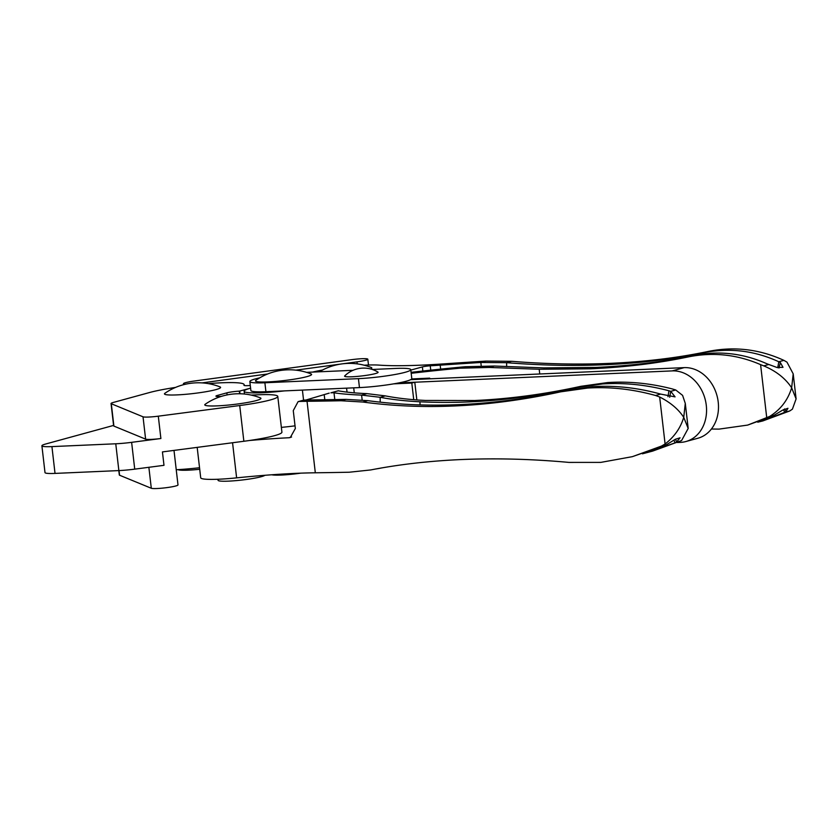 <?xml version="1.0" encoding="UTF-8"?>
<svg xmlns="http://www.w3.org/2000/svg" width="838" height="838" viewBox="0 0 838 838"><rect width="100%" height="100%" fill="white"/><g stroke="black" fill="none" stroke-linecap="round" stroke-linejoin="round"><path stroke-width="1.26" d="M164.908 393.273A28.251 2.954 -6.6 0 0 182.014 394.604A28.251 2.954 -6.6 0 0 215.9 389.618A28.251 2.954 -6.6 0 0 220.006 386.894A58.786 58.786 0 0 0 164.908 393.273M205.247 404.23A28.251 2.954 -6.6 0 0 222.342 405.571A28.251 2.954 -6.6 0 0 256.229 400.585A28.251 2.954 -6.6 0 0 260.335 397.861A58.786 58.786 0 0 0 205.247 404.23M175.54 387.418A52.008 5.437 -6.6 0 0 149.489 392.54L113.298 402.45A13.565 1.414 -6.6 0 0 111.045 403.518A13.565 1.414 -6.6 0 0 111.307 403.748L143.026 416.8A13.565 1.414 -6.6 0 0 148.787 417.041A13.565 1.414 -6.6 0 0 158.298 416.172L239.72 405.529A45.221 4.724 -6.6 0 0 277.776 396.416A45.221 4.724 -6.6 0 0 257.716 394.803L251.211 395.086M113.58 425.421L45.65 444.014A22.616 2.367 -6.6 0 0 41.9 445.795A22.616 2.367 -6.6 0 0 51.925 446.602L115.759 443.784A22.616 2.367 -6.6 0 0 131.629 442.338L160.886 438.515A13.565 1.414 173.4 0 1 151.364 439.384A13.565 1.414 173.4 0 1 145.613 439.133L113.895 426.092A13.565 1.414 173.4 0 1 113.633 425.851L111.045 403.518M221.284 396.405L219.933 396.468A9.04 0.943 173.4 0 1 215.921 396.144A9.04 0.943 173.4 0 1 217.419 395.431L226.868 392.844A9.04 0.943 173.4 0 1 239.322 391.157L250.604 388.151A40.695 4.253 173.4 0 0 244.13 391.273A40.695 4.253 173.4 0 0 284.532 390.885M250.3 385.532L247.985 385.637A9.04 0.943 173.4 0 1 243.973 385.312A9.04 0.943 173.4 0 1 244.005 385.218A52.008 5.437 -6.6 0 0 244.183 384.673A52.008 5.437 -6.6 0 0 208.316 383.626M41.9 445.795L45.001 472.601A22.616 2.367 -6.6 0 0 55.025 473.407L118.86 470.589A22.616 2.367 -6.6 0 0 134.729 469.144L163.986 465.32L162.436 451.912L243.858 441.27A45.221 4.724 -6.6 0 0 281.914 432.157L277.776 396.416M239.699 391.137L240.003 393.766M118.807 470.6L119.31 474.999A13.565 1.414 -6.6 0 0 119.583 475.23L151.301 488.271A13.565 1.414 -6.6 0 0 165.934 487.737A13.565 1.414 -6.6 0 0 177.991 484.919L174 450.404M217.943 479.252L218.058 480.289A23.736 2.483 -6.6 0 0 228.585 481.138A23.736 2.483 -6.6 0 0 264.923 475.293M178.002 469.647A23.736 2.483 -6.6 0 0 188.257 470.17A23.736 2.483 -6.6 0 0 199.716 469.27M344.722 375.916A16.865 1.76 -6.6 0 0 355.553 376.555A16.865 1.76 -6.6 0 0 375.309 373.612A16.865 1.76 -6.6 0 0 377.938 372.082A27.13 27.13 0 0 0 344.722 375.916M376.189 468.913A13.115 1.372 -6.6 0 0 381.311 467.992M677.261 442.516L680.487 442.38A36.181 29.718 -105.3 0 0 685.903 441.532L697.834 438.264A36.181 29.718 -105.3 0 0 717.705 398.762A36.181 29.718 -105.3 0 0 684.143 367.631L410.662 379.666L426.731 378.965L429.705 378.148L429.789 378.828M685.903 441.532A36.181 29.718 -105.3 0 0 705.774 402.031A36.181 29.718 -105.3 0 0 672.212 370.899L398.72 382.935L414.789 382.233L411.804 383.05L413.731 399.684M393.766 383.846L411.804 383.05M414.789 382.233L416.842 399.936M429.705 378.148L411.678 378.944M255.915 380.284A28.251 2.954 -6.6 0 0 273.02 381.615A28.251 2.954 -6.6 0 0 306.907 376.629A28.251 2.954 -6.6 0 0 311.013 373.905A58.786 58.786 0 0 0 255.915 380.284M271.784 474.779A23.736 2.483 -6.6 0 0 281.327 475.052A23.736 2.483 -6.6 0 0 300.727 473.156M259.717 377.854A33.918 3.541 -6.6 0 0 249.839 381.552A33.918 3.541 -6.6 0 0 264.881 382.767L358.423 378.65A33.918 3.541 -6.6 0 0 393.169 374.827A33.918 3.541 -6.6 0 0 410.767 369.642A33.918 3.541 -6.6 0 0 395.725 368.437L372.292 369.464M353.049 370.312L306.572 372.355M249.839 381.552L250.876 390.487A33.918 3.541 -6.6 0 0 265.918 391.702L359.46 387.585A33.918 3.541 -6.6 0 0 394.206 383.762A33.918 3.541 -6.6 0 0 411.793 378.577L410.767 369.642M364.184 365.211A40.695 4.253 173.4 0 1 366.133 365.117A40.695 4.253 173.4 0 1 379.059 365.117A135.662 14.183 -6.6 0 0 443.721 363.881A1040.094 108.72 173.4 0 1 485.851 361.094L511.62 361.304C545.486 364.048 578.409 364.729 610.368 363.346C645.25 361.775 677.869 357.805 708.246 351.436C734.266 346.188 759.479 349.163 783.897 360.361L786.976 362.142L793.198 373.842L791.648 387.785L796.1 398.898L792.413 409.154L789.752 410.955L762.863 420.927L784.651 412.348L786.023 411.531L787.961 408.274L782.462 410.243L773.181 415.805L747.664 425.086L769.598 416.476C780.566 409.635 787.919 400.072 791.648 387.785C785.405 378.367 776.103 371.066 763.743 365.871L760.59 364.635C737.157 354.474 713.023 351.908 688.208 356.925C657.82 363.283 625.253 367.233 590.476 368.793L539.201 369.265L489.172 367.453L459.884 368.196A253.244 26.47 -6.6 0 0 411.186 373.287M489.172 367.453L494.336 366.038L543.715 367.892L595.451 367.432C630.05 365.892 662.638 361.932 693.215 355.553C718.658 350.42 743.306 353.207 767.179 363.891L777.046 367.505L782.996 367.327L780.356 362.561L778.795 361.754C754.43 350.546 729.238 347.571 703.239 352.808C672.589 359.209 639.981 363.168 605.403 364.708C573.716 366.091 540.793 365.42 506.623 362.676L480.823 362.466A1031.044 107.777 -6.6 0 0 440.191 365.159A144.712 15.126 173.4 0 1 430.24 365.797A6.117 0.639 -6.6 0 0 422.373 366.918L410.809 370.082M757.762 422.195L762.863 420.927M711.41 429.014L719.014 429.119L747.664 425.086M319.351 371.8A58.786 58.786 0 0 1 371.234 367.494A28.251 2.954 173.4 0 1 370.71 368.992M312.543 372.093A40.695 4.253 173.4 0 1 322.494 370.04M411.07 372.344A262.284 27.413 173.4 0 1 465.258 366.73L494.336 366.038M281.359 427.38A40.695 4.253 -6.6 0 0 295.028 425.84M777.748 367.714L778.795 361.754L783.897 360.361M783.499 409.583L784.651 412.348L789.752 410.955M199.538 467.74A52.008 5.437 173.4 0 1 176.231 469.751M185.575 384.213A13.586 1.425 173.4 0 1 183.438 383.699A13.586 1.425 173.4 0 1 185.69 382.631A13.565 1.414 173.4 0 1 194.259 381.039L351.677 359.67A13.565 1.414 173.4 0 1 367.819 359.209A13.565 1.414 173.4 0 1 357.009 361.859L342.627 363.807M340.856 364.048L295.877 370.155M267.626 373.989L202.021 382.903M362.163 399.998L361.597 395.107A262.284 27.413 173.4 0 1 334.006 392.802A5.657 0.587 -6.6 0 0 330.884 392.823L338.29 390.791A253.244 26.47 -6.6 0 0 366.971 393.64L385.323 395.882C397.275 398.197 410.61 399.716 425.337 400.449L474.601 400.512C509.326 398.961 544.742 394.227 580.839 386.318L607.623 382.557C628.95 381.206 650.435 383.312 672.076 388.874L675.721 389.974L682.582 395.368L685.285 403.392L683.735 417.334C678.455 409.237 670.431 402.46 659.663 397.003L655.567 395.494C632.669 389.125 609.98 386.653 587.501 388.067L560.8 391.807C524.431 399.736 489.067 404.461 454.709 405.959C423.253 407.362 392.645 406.053 362.875 402.031L341.003 400.742A1040.094 108.72 173.4 0 1 307.043 401.308A135.662 14.183 -6.6 0 0 299.365 401.454L298.098 401.643L293.269 410.62L295.343 428.49L290.294 437.53L288.921 437.75A135.662 14.183 -6.6 0 0 249.399 440.505M197.181 447.377L200.701 477.765A40.695 4.253 -6.6 0 0 218.749 479.221A40.695 4.253 -6.6 0 0 236.62 477.859A135.662 14.183 173.4 0 1 315.318 472.789A1040.094 108.72 -6.6 0 0 349.278 472.223L370.731 469.94C398.919 464.462 428.983 461.005 460.921 459.57C495.834 458.072 531.858 459.015 568.971 462.408L600.825 462.387L632.365 456.658L661.423 446.088L665.1 444.004C674.401 436.734 680.613 427.841 683.735 417.334L688.187 428.438L681.577 440.579L652.624 451.106L642.474 453.808M304.058 400.543C302.518 400.595 302.633 400.438 304.404 400.072A6.117 0.639 -6.6 0 0 305.095 400.061A144.712 15.126 173.4 0 1 313.297 399.904A1031.044 107.777 -6.6 0 0 346.031 399.37L367.882 400.658C430.041 409.038 496.012 405.634 565.807 390.435L592.529 386.695C615.05 385.271 637.76 387.743 660.669 394.101L675.072 396.877L670.746 391.336L668.954 390.78C646.643 384.831 624.52 382.547 602.585 383.94L575.832 387.69C521.844 399.496 469.877 404.199 419.911 401.79C405.435 401.067 392.184 399.569 380.159 397.296L361.597 395.107L366.971 393.64M681.577 440.579L647.565 452.489M675.47 439.206L676.601 441.94L680.047 437.824L675.438 439.217L666.524 444.695L632.365 456.658M329.187 393.127L305.86 400.051M380.211 402.167L380.159 397.296L385.323 395.882M158.298 416.172L160.886 438.515M217.419 395.431L217.545 396.489M226.868 392.844L227.108 394.918M239.322 391.157L239.626 393.755M111.307 403.748L113.895 426.092M143.026 416.8L145.613 439.133M239.72 405.529L243.858 441.27M131.629 442.338L134.729 469.144M51.925 446.602L55.025 473.407M115.759 443.784L118.86 470.589M151.301 488.271L148.871 467.3M119.583 475.23L119.038 470.589M672.212 370.899L684.143 367.631M353.699 387.837L354.275 392.844M264.881 382.767L265.918 391.702M358.423 378.65L359.46 387.585M539.745 373.989L539.201 369.265M506.655 366.604L506.623 362.676L511.62 361.304M769.598 416.476L774.574 415.114M481.222 365.839L480.823 362.466L485.851 361.094M459.884 368.196L465.258 366.73M703.48 353.866L703.239 352.808L708.246 351.436M688.208 356.925L693.215 355.553M763.743 365.871L768.718 364.509M766.749 417.869L760.59 364.635M303.566 400.145L302.403 390.089M778.973 368.029L780.356 362.561M440.652 369.129L440.191 365.159M430.753 370.166L430.24 365.797M422.855 371.025L422.373 366.918M784.703 408.871L786.023 411.531M357.009 361.859L357.239 363.881M659.663 397.003L665.1 444.004M232.555 442.747L236.62 477.859M660.669 394.101L655.567 395.494M675.721 389.974L670.746 391.336L669.709 397.233M338.29 390.791L330.884 392.823M580.839 386.318L575.832 387.69L576.02 388.518M565.807 390.435L560.8 391.807M367.882 400.658L362.875 402.031M346.031 399.37L341.003 400.742M304.404 400.072L299.365 401.454M666.524 444.695L661.423 446.088M291.572 437.017L288.921 437.75M307.043 401.308L315.318 472.789M673.951 440.191L674.967 442.694M667.98 396.678L668.954 390.78M334.791 399.59L334.006 392.802M324.798 399.747L324.243 395.012M420.1 404.911L419.911 401.79M244.183 384.673L244.277 385.511M346.576 388.151L347.037 392.121M796.1 398.898L793.198 373.842M244.455 394.028L244.13 391.273M367.819 359.209L368.49 365.033M183.438 383.699L183.553 384.694M685.285 403.392L688.187 428.438M303.45 400.176L298.098 401.643"/></g></svg>
